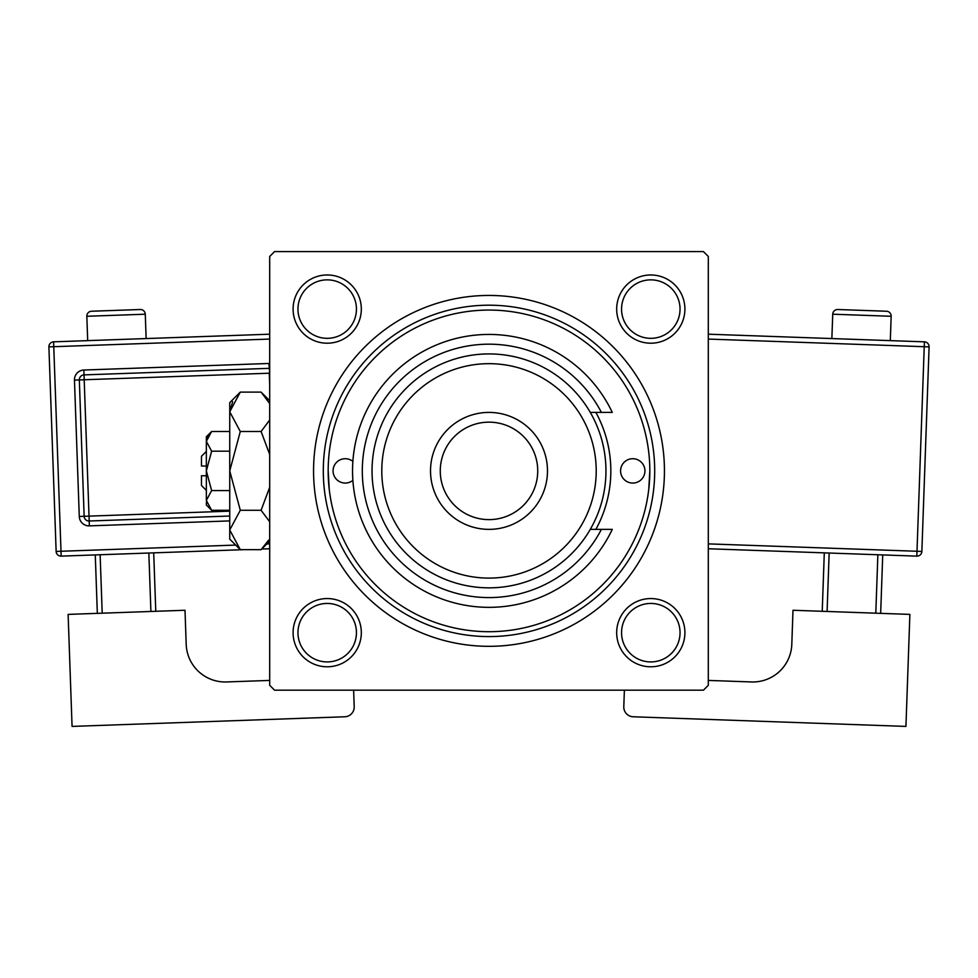 <?xml version="1.0" encoding="UTF-8"?>
<svg xmlns="http://www.w3.org/2000/svg" width="978" height="978" viewBox="0 0 978 978"><rect width="100%" height="100%" fill="white"/><g stroke="black" fill="none" stroke-linecap="round" stroke-linejoin="round"><path stroke-width="1.47" d="M293.094 632.68A34.108 34.108 0 0 1 327.202 598.56A34.108 34.108 0 0 1 361.322 632.68A34.108 34.108 0 0 1 327.202 666.788A34.108 34.108 0 0 1 293.094 632.68M356.444 632.68A29.242 29.242 0 0 0 327.202 603.438A29.242 29.242 0 0 0 297.96 632.68A29.242 29.242 0 0 0 327.202 661.923A29.242 29.242 0 0 0 356.444 632.68M293.094 309.097A34.108 34.108 0 0 1 327.202 274.977A34.108 34.108 0 0 1 361.322 309.097A34.108 34.108 0 0 1 327.202 343.205A34.108 34.108 0 0 1 293.094 309.097M356.444 309.097A29.242 29.242 0 0 0 327.202 279.855A29.242 29.242 0 0 0 297.96 309.097A29.242 29.242 0 0 0 327.202 338.327A29.242 29.242 0 0 0 356.444 309.097M616.678 309.097A34.108 34.108 0 0 1 650.798 274.977A34.108 34.108 0 0 1 684.906 309.097A34.108 34.108 0 0 1 650.798 343.205A34.108 34.108 0 0 1 616.678 309.097M680.04 309.097A29.242 29.242 0 0 0 650.798 279.855A29.242 29.242 0 0 0 621.556 309.097A29.242 29.242 0 0 0 650.798 338.327A29.242 29.242 0 0 0 680.04 309.097M616.678 632.68A34.108 34.108 0 0 1 650.798 598.56A34.108 34.108 0 0 1 684.906 632.68A34.108 34.108 0 0 1 650.798 666.788A34.108 34.108 0 0 1 616.678 632.68M680.04 632.68A29.242 29.242 0 0 0 650.798 603.438A29.242 29.242 0 0 0 621.556 632.68A29.242 29.242 0 0 0 650.798 661.923A29.242 29.242 0 0 0 680.04 632.68M313.559 470.883A175.441 175.441 0 0 1 489 295.442A175.441 175.441 0 0 1 664.441 470.883A175.441 175.441 0 0 1 489 646.324A175.441 175.441 0 0 1 313.559 470.883M703.426 251.59L274.573 251.59L269.696 256.456L269.696 685.309L274.573 690.187L703.426 690.187L708.304 685.309L708.304 256.456L703.426 251.59M329.244 489.391L328.18 470.883A160.82 160.82 0 0 0 489 631.702A160.82 160.82 0 0 0 649.82 470.883A160.82 160.82 0 0 0 489 310.063A160.82 160.82 0 0 0 328.18 470.883M648.756 489.391L649.82 470.883M644.942 470.883A12.188 12.188 0 0 0 632.766 458.706A12.188 12.188 0 0 0 620.578 470.883A12.188 12.188 0 0 0 632.766 483.071A12.188 12.188 0 0 0 644.942 470.883M352.875 461.396A12.188 12.188 0 0 0 333.058 470.883A12.188 12.188 0 0 0 352.875 480.369M595.883 529.367A121.834 121.834 0 0 0 595.883 412.41M654.698 470.883A165.698 165.698 0 0 1 489 636.58A165.698 165.698 0 0 1 323.302 470.883A165.698 165.698 0 0 1 489 305.197A165.698 165.698 0 0 1 654.698 470.883M381.787 470.883A107.213 107.213 0 0 0 489 578.096A107.213 107.213 0 0 0 596.213 470.883A107.213 107.213 0 0 0 489 363.669A107.213 107.213 0 0 0 381.787 470.883M605.957 470.883A116.957 116.957 0 0 1 489 587.839A116.957 116.957 0 0 1 372.043 470.883A116.957 116.957 0 0 1 489 353.926A116.957 116.957 0 0 1 605.957 470.883M440.271 470.883A48.729 48.729 0 0 0 489 519.624A48.729 48.729 0 0 0 537.729 470.883A48.729 48.729 0 0 0 489 422.154A48.729 48.729 0 0 0 440.271 470.883M547.484 470.883A58.484 58.484 0 0 1 489 529.367A58.484 58.484 0 0 1 430.516 470.883A58.484 58.484 0 0 1 489 412.41A58.484 58.484 0 0 1 547.484 470.883M601.409 412.41A126.712 126.712 0 0 0 408.987 372.642A126.712 126.712 0 0 0 408.987 569.123A126.712 126.712 0 0 0 601.409 529.367L612.289 529.367A136.455 136.455 0 0 1 404.134 577.741A136.455 136.455 0 0 1 404.134 364.036A136.455 136.455 0 0 1 612.289 412.41L590.284 412.41M590.284 529.367L601.409 529.367M146.138 338.559L145.27 314.207A4.878 4.878 0 0 0 140.233 309.513L91.529 311.236A4.878 4.878 0 0 0 86.834 316.273L87.69 340.625M269.696 680.419L226.541 681.947A38.986 38.986 0 0 1 186.199 644.355L185.001 610.26L68.118 614.392L72.066 726.409L344.806 716.776A9.743 9.743 0 0 0 354.207 706.691L353.62 690.187M97.335 613.365L95.269 554.917M100.135 554.746L102.201 613.194M150.905 611.47L148.839 553.022M153.705 552.851L155.771 611.299M243.889 549.66L61.174 556.127A4.878 4.878 0 0 1 56.137 551.433L48.9 346.872A4.878 4.878 0 0 1 53.594 341.835L269.696 334.195M269.696 548.756L261.725 549.037M229.744 516.029L89.194 521.005A4.878 4.878 0 0 1 84.145 516.298L79.328 379.941A4.878 4.878 0 0 1 84.022 374.892L269.097 368.351A4.878 4.878 0 0 1 269.696 368.364M891.166 316.273L832.73 314.207A4.878 4.878 0 0 1 837.767 309.513L886.471 311.236A4.878 4.878 0 0 1 891.166 316.273L890.31 340.625M832.73 314.207L831.862 338.559M708.304 680.419L751.459 681.947A38.986 38.986 0 0 0 791.801 644.355L792.999 610.26L909.882 614.392L905.934 726.409L633.194 716.776A9.743 9.743 0 0 1 623.793 706.691L624.38 690.187M829.161 553.022L827.095 611.47M875.799 613.194L877.865 554.746M882.731 554.917L880.665 613.365M822.229 611.299L824.295 552.851M708.304 334.195L924.406 341.835A4.878 4.878 0 0 1 929.1 346.872L921.863 551.433L916.997 551.262L924.234 346.701L708.304 339.073M708.304 543.878L916.997 551.262L916.826 556.127A4.878 4.878 0 0 0 921.863 551.433A4.878 4.878 0 0 1 916.826 556.127L708.304 548.756M206.346 490.381L201.468 485.504L201.468 475.76L206.346 475.76M206.456 501.787L206.346 505.003L211.627 510.271L206.346 500.43L211.627 490.577L206.346 470.883L211.627 451.188L206.346 441.347L211.627 431.494L229.744 431.494M211.627 451.188L229.744 451.188M207.813 436.298L206.456 439.978M211.627 510.271L229.744 510.271M211.627 490.577L229.744 490.577M268.742 540.052L261.089 549.66L240.295 549.66L229.744 539.11L229.744 402.655L240.295 392.105L261.089 392.105L269.696 403.584M240.295 549.66L229.744 529.966L240.295 510.271L229.744 470.883L240.295 431.494L229.744 411.799L240.295 392.105M240.295 431.494L261.089 431.494L269.696 454.464M269.696 420.014L261.089 431.494M232.654 401.726L229.744 411.799M229.744 529.966L229.952 532.692M240.295 510.271L261.089 510.271L269.696 521.763M269.696 487.301L261.089 510.271M206.346 500.43L206.346 436.775L211.627 431.494M206.346 466.017L201.468 466.017L201.468 456.261L206.346 451.396M145.27 314.207L86.834 316.273M269.696 339.073L53.766 346.701L61.003 551.262L235.71 545.076M266.786 543.976L269.696 543.878M229.744 520.907L89.365 525.871L89.022 516.127L229.744 511.152M269.696 385.454L269.268 373.217L84.194 379.757L83.851 370.026A9.743 9.743 0 0 0 74.462 380.112L79.279 516.47A9.743 9.743 0 0 0 89.365 525.871M83.851 370.026L268.926 363.474A9.743 9.743 0 0 1 269.696 363.486M74.462 380.112L84.194 379.757L89.022 516.127L79.279 516.47M268.926 363.474L269.696 373.205M48.9 346.872L53.766 346.701L53.594 341.835M61.174 556.127L61.003 551.262L56.137 551.433M924.406 341.835L924.234 346.701L929.1 346.872A4.878 4.878 0 0 0 924.406 341.835M269.696 541.066L261.089 549.66M269.696 400.711L261.089 392.105"/></g></svg>
